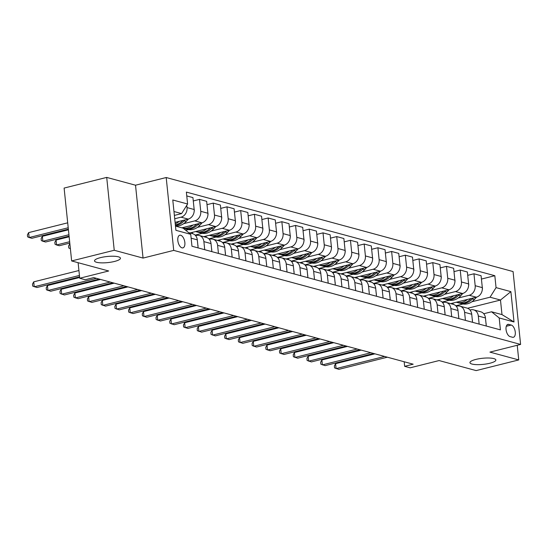 <?xml version="1.0" encoding="UTF-8"?>
<svg xmlns="http://www.w3.org/2000/svg" width="548" height="548" viewBox="0 0 548 548"><rect width="100%" height="100%" fill="white"/><g stroke="black" fill="none" stroke-linecap="round" stroke-linejoin="round"><path stroke-width="0.82" d="M114.511 261.451A13.036 3.069 -5.9 0 1 101.414 262.862A13.036 3.069 -5.9 0 1 94.516 260.889A13.036 3.069 -5.9 0 1 100.462 257.642A13.036 3.069 -5.9 0 1 113.552 256.231A13.036 3.069 -5.9 0 1 120.45 258.211A13.036 3.069 -5.9 0 1 114.511 261.451M489.926 363.228A13.036 3.069 -5.9 0 1 476.829 364.639A13.036 3.069 -5.9 0 1 469.937 362.66A13.036 3.069 -5.9 0 1 475.876 359.42A13.036 3.069 -5.9 0 1 488.974 358.008A13.036 3.069 -5.9 0 1 495.872 359.981A13.036 3.069 -5.9 0 1 489.926 363.228M181.998 247.854A6.521 3.302 75.9 0 0 182.929 247.874A6.521 3.302 75.9 0 0 184.731 241.627A6.521 3.302 75.9 0 0 180.689 235.25A6.521 3.302 75.9 0 0 179.758 235.229A6.521 3.302 75.9 0 0 177.956 241.476A6.521 3.302 75.9 0 0 181.998 247.854M106.709 177.401L64.109 188.074L71.644 260.944L114.237 250.265L143.055 258.081L173.723 250.395L166.195 177.525L135.52 185.21L106.709 177.401L114.237 250.265M173.723 250.395L520.6 344.432L513.072 271.561L166.195 177.525M520.6 344.432L489.933 352.117L518.744 359.926L517.23 345.274M518.744 359.926L476.15 370.599L439.099 360.557L410.137 367.818L404.65 366.331L413.165 364.194L93.729 277.596L85.214 279.733L79.727 278.24L108.689 270.986L71.644 260.944M511.236 325.046L508.818 324.389A6.316 3.199 75.9 0 0 507.914 324.368A6.316 3.199 75.9 0 0 506.167 330.423A6.316 3.199 75.9 0 0 510.078 336.602L512.496 337.253A6.316 3.199 75.9 0 0 513.401 337.273A6.316 3.199 75.9 0 0 515.147 331.225A6.316 3.199 75.9 0 0 511.236 325.046L506.284 326.286M496.056 287.625L510.88 291.639L514.01 321.971L499.194 317.95L491.563 311.785L501.989 314.607L500.482 300.037L490.056 297.208L496.056 287.625L494.823 275.706L186.368 192.088L187.601 204L181.6 213.59L173.969 211.521M175.476 226.098L183.107 228.16L190.731 234.332L191.964 246.244L500.42 329.869L499.194 317.95M190.731 234.332L175.915 230.318L172.778 199.986L187.601 204M78.117 262.698L79.727 278.24M404.177 361.755L404.65 366.331M467.615 308.271L500.482 300.037L510.88 291.639M491.563 311.785L483.74 313.744M204.719 249.703L203.883 241.634A8.152 6.761 -74.8 0 0 199.205 235.476A8.152 6.761 -74.8 0 0 196.259 235.462L195.595 235.626M218.44 253.423L217.604 245.353A8.152 6.761 -74.8 0 0 212.925 239.195A8.152 6.761 -74.8 0 0 209.98 239.181L209.315 239.346M232.16 257.142L231.331 249.073A8.152 6.761 -74.8 0 0 226.646 242.915A8.152 6.761 -74.8 0 0 223.7 242.901L223.036 243.065M245.881 260.862L245.052 252.792A8.152 6.761 -74.8 0 0 240.367 246.634A8.152 6.761 -74.8 0 0 237.421 246.621L236.757 246.785M259.608 264.581L258.772 256.512A8.152 6.761 -74.8 0 0 254.087 250.354A8.152 6.761 -74.8 0 0 251.142 250.34L250.477 250.505M273.329 268.301L272.493 260.231A8.152 6.761 -74.8 0 0 267.808 254.073A8.152 6.761 -74.8 0 0 264.862 254.06L264.198 254.224M287.049 272.02L286.214 263.951A8.152 6.761 -74.8 0 0 281.528 257.793A8.152 6.761 -74.8 0 0 278.583 257.779L277.918 257.944M300.77 275.74L299.934 267.671A8.152 6.761 -74.8 0 0 295.249 261.512A8.152 6.761 -74.8 0 0 292.303 261.499L291.646 261.663M314.49 279.459L313.655 271.39A8.152 6.761 -74.8 0 0 308.976 265.232A8.152 6.761 -74.8 0 0 306.031 265.218L305.366 265.383M328.211 283.186L327.375 275.11A8.152 6.761 -74.8 0 0 322.697 268.952A8.152 6.761 -74.8 0 0 319.751 268.938L319.087 269.102M341.931 286.905L341.103 278.829A8.152 6.761 -74.8 0 0 336.417 272.671A8.152 6.761 -74.8 0 0 333.472 272.657L332.807 272.822M355.659 290.625L354.823 282.549A8.152 6.761 -74.8 0 0 350.138 276.391A8.152 6.761 -74.8 0 0 347.192 276.377L346.528 276.541M369.379 294.345L368.544 286.268A8.152 6.761 -74.8 0 0 363.858 280.11A8.152 6.761 -74.8 0 0 360.913 280.096L360.248 280.261M383.1 298.064L382.264 289.988A8.152 6.761 -74.8 0 0 377.579 283.83A8.152 6.761 -74.8 0 0 374.633 283.816L373.969 283.987M396.82 301.784L395.985 293.707A8.152 6.761 -74.8 0 0 391.299 287.549A8.152 6.761 -74.8 0 0 388.354 287.536L387.689 287.707M410.541 305.503L409.705 297.427A8.152 6.761 -74.8 0 0 405.027 291.269A8.152 6.761 -74.8 0 0 402.074 291.255L401.417 291.426M424.262 309.223L423.426 301.147A8.152 6.761 -74.8 0 0 418.747 294.988A8.152 6.761 -74.8 0 0 415.802 294.975L415.137 295.146M437.982 312.942L437.153 304.866A8.152 6.761 -74.8 0 0 432.468 298.708A8.152 6.761 -74.8 0 0 429.522 298.694L428.858 298.866M451.703 316.662L450.874 308.586A8.152 6.761 -74.8 0 0 446.188 302.428A8.152 6.761 -74.8 0 0 443.243 302.414L442.579 302.585M465.43 320.381L464.594 312.305A8.152 6.761 -74.8 0 0 459.909 306.147A8.152 6.761 -74.8 0 0 456.964 306.133L456.299 306.305M479.151 324.101L478.315 316.025A8.152 6.761 -74.8 0 0 473.63 309.867A8.152 6.761 -74.8 0 0 470.684 309.853L470.02 310.024M455.82 305.791L462.978 303.996M471.869 301.77L490.056 297.208M450.668 303.647L476.315 297.215A8.152 6.761 -74.8 0 0 482.315 287.632L481.082 275.719L473.952 273.781L467.711 275.343M442.099 302.071L449.257 300.277M458.142 298.05L469.177 295.283A8.152 6.761 -74.8 0 0 475.178 285.7L473.952 273.781M436.941 299.927L462.594 293.495A8.152 6.761 -74.8 0 0 468.595 283.912L467.362 271.993L460.224 270.061L453.991 271.623M428.378 298.352L435.537 296.557M444.421 294.331L455.457 291.563A8.152 6.761 -74.8 0 0 461.457 281.98L460.224 270.061M423.22 296.208L448.874 289.776A8.152 6.761 -74.8 0 0 454.874 280.192L453.641 268.273L446.504 266.342L440.263 267.904M414.651 294.632L421.816 292.838M430.701 290.611L441.736 287.844A8.152 6.761 -74.8 0 0 447.737 278.261L446.504 266.342M409.5 292.481L435.146 286.056A8.152 6.761 -74.8 0 0 441.154 276.473L439.921 264.554L432.783 262.622L426.543 264.184M400.93 290.913L408.096 289.118M416.98 286.885L428.015 284.124A8.152 6.761 -74.8 0 0 434.016 274.534L432.783 262.622M395.779 288.762L421.426 282.336A8.152 6.761 -74.8 0 0 427.426 272.753L426.2 260.834L419.062 258.903L412.822 260.464M387.21 287.186L394.375 285.398M403.26 283.165L414.295 280.405A8.152 6.761 -74.8 0 0 420.295 270.815L419.062 258.903M382.059 285.042L407.705 278.617A8.152 6.761 -74.8 0 0 413.706 269.034L412.48 257.115L405.342 255.183L399.102 256.745M373.489 283.467L380.648 281.679M389.539 279.446L400.574 276.685A8.152 6.761 -74.8 0 0 406.575 267.095L405.342 255.183M368.338 281.323L393.985 274.897A8.152 6.761 -74.8 0 0 399.985 265.314L398.752 253.395L391.621 251.464L385.381 253.025M359.769 279.747L366.927 277.952M375.818 275.726L386.847 272.966A8.152 6.761 -74.8 0 0 392.854 263.376L391.621 251.464M354.618 277.603L380.264 271.178A8.152 6.761 -74.8 0 0 386.265 261.595L385.032 249.676L377.901 247.744L371.66 249.306M346.048 276.028L353.207 274.233M362.098 272.007L373.126 269.246A8.152 6.761 -74.8 0 0 379.127 259.656L377.901 247.744M340.897 273.884L366.544 267.458A8.152 6.761 -74.8 0 0 372.544 257.875L371.311 245.956L364.18 244.024L357.94 245.586M332.328 272.308L339.486 270.513M348.37 268.287L359.406 265.527A8.152 6.761 -74.8 0 0 365.406 255.937L364.18 244.024M327.17 270.164L352.823 263.739A8.152 6.761 -74.8 0 0 358.824 254.156L357.591 242.237L350.453 240.305L344.213 241.867M318.607 268.589L325.765 266.794M334.65 264.568L345.685 261.807A8.152 6.761 -74.8 0 0 351.686 252.217L350.453 240.305M313.449 266.444L339.102 260.019A8.152 6.761 -74.8 0 0 345.103 250.436L343.87 238.517L336.732 236.585L330.492 238.147M304.88 264.869L312.045 263.074M320.929 260.848L331.965 258.087A8.152 6.761 -74.8 0 0 337.965 248.497L336.732 236.585M299.729 262.725L325.375 256.3A8.152 6.761 -74.8 0 0 331.382 246.716L330.149 234.797L323.012 232.866L316.771 234.428M291.159 261.149L298.324 259.355M307.209 257.128L318.244 254.368A8.152 6.761 -74.8 0 0 324.245 244.778L323.012 232.866M286.008 259.005L311.654 252.58A8.152 6.761 -74.8 0 0 317.655 242.997L316.429 231.078L309.291 229.146L303.051 230.708M277.439 257.43L284.597 255.635M293.488 253.409L304.524 250.648A8.152 6.761 -74.8 0 0 310.524 241.058L309.291 229.146M272.288 255.286L297.934 248.861A8.152 6.761 -74.8 0 0 303.935 239.277L302.708 227.358L295.571 225.427L289.33 226.988M263.718 253.71L270.876 251.916M279.768 249.689L290.803 246.922A8.152 6.761 -74.8 0 0 296.804 237.339L295.571 225.427M258.567 251.566L284.213 245.141A8.152 6.761 -74.8 0 0 290.214 235.551L288.981 223.639L281.85 221.707L275.61 223.269M249.998 249.991L257.156 248.196M266.047 245.97L277.076 243.202A8.152 6.761 -74.8 0 0 283.083 233.619L281.85 221.707M244.846 247.847L270.493 241.421A8.152 6.761 -74.8 0 0 276.493 231.831L275.26 219.919L268.13 217.988L261.889 219.549M236.277 246.271L243.435 244.477M252.327 242.25L263.355 239.483A8.152 6.761 -74.8 0 0 269.356 229.9L268.13 217.988M231.126 244.127L256.772 237.702A8.152 6.761 -74.8 0 0 262.773 228.112L261.54 216.2L254.409 214.268L248.169 215.83M222.556 242.552L229.715 240.757M238.599 238.531L249.635 235.763A8.152 6.761 -74.8 0 0 255.635 226.18L254.409 214.268M217.398 240.408L243.052 233.982A8.152 6.761 -74.8 0 0 249.052 224.392L247.819 212.48L240.682 210.548L234.441 212.11M208.836 238.832L215.994 237.037M224.879 234.811L235.914 232.044A8.152 6.761 -74.8 0 0 241.915 222.461L240.682 210.548M203.678 236.688L229.331 230.263A8.152 6.761 -74.8 0 0 235.332 220.673L234.099 208.761L226.961 206.829L220.721 208.391M195.109 235.113L202.274 233.318M211.158 231.092L222.193 228.324A8.152 6.761 -74.8 0 0 228.194 218.741L226.961 206.829M189.957 232.969L215.604 226.543A8.152 6.761 -74.8 0 0 221.611 216.953L220.378 205.041L213.241 203.109L207 204.671M185.751 230.304L188.553 229.598M197.438 227.372L208.473 224.605A8.152 6.761 -74.8 0 0 214.474 215.022L213.241 203.109M181.888 227.831L201.883 222.824A8.152 6.761 -74.8 0 0 207.884 213.234L206.658 201.321L199.52 199.383L193.28 200.952M183.717 223.653L194.752 220.885A8.152 6.761 -74.8 0 0 200.753 211.302L199.52 199.383M175.093 222.378L188.163 219.104A8.152 6.761 -74.8 0 0 194.163 209.514L192.93 197.602L186.765 195.931M174.716 218.748L181.032 217.166A8.152 6.761 -74.8 0 0 187.032 207.582L186.793 205.288M174.374 215.398L181.6 213.59M486.281 326.033L485.453 317.963A8.152 6.761 -74.8 0 0 480.767 311.805L473.63 309.867M494.823 275.706L481.432 279.062M453.08 303.037L453.21 304.332M472.561 322.313L471.725 314.244A8.152 6.761 -74.8 0 0 467.047 308.086L459.909 306.147M439.359 299.318L439.489 300.612M425.632 295.598L425.769 296.893M458.84 318.594L458.005 310.517A8.152 6.761 -74.8 0 0 453.326 304.366L446.188 302.428M411.911 291.879L412.048 293.173M445.12 314.874L444.284 306.798A8.152 6.761 -74.8 0 0 439.599 300.647L432.468 298.708M398.19 288.159L398.328 289.454M431.399 311.154L430.564 303.078A8.152 6.761 -74.8 0 0 425.878 296.927L418.747 294.988M384.47 284.439L384.607 285.734M417.679 307.435L416.843 299.359A8.152 6.761 -74.8 0 0 412.158 293.207L405.027 291.269M370.749 280.72L370.88 282.014M403.958 303.715L403.123 295.639A8.152 6.761 -74.8 0 0 398.437 289.488L391.299 287.549M357.029 277L357.159 278.295M390.231 299.996L389.402 291.92A8.152 6.761 -74.8 0 0 384.717 285.768L377.579 283.83M343.308 273.281L343.438 274.575M376.51 296.276L375.675 288.2A8.152 6.761 -74.8 0 0 370.996 282.049L363.858 280.11M329.588 269.561L329.718 270.856M362.79 292.557L361.954 284.481A8.152 6.761 -74.8 0 0 357.275 278.329L350.138 276.391M315.86 265.842L315.997 267.136M349.069 288.837L348.233 280.761A8.152 6.761 -74.8 0 0 343.555 274.603L336.417 272.671M302.14 262.122L302.277 263.417M335.349 285.118L334.513 277.041A8.152 6.761 -74.8 0 0 329.828 270.883L322.697 268.952M288.419 258.403L288.556 259.697M321.628 281.398L320.792 273.322A8.152 6.761 -74.8 0 0 316.107 267.164L308.976 265.232M274.699 254.683L274.836 255.978M307.908 277.678L307.072 269.602A8.152 6.761 -74.8 0 0 302.386 263.444L295.249 261.512M260.978 250.963L261.108 252.258M294.187 273.959L293.351 265.883A8.152 6.761 -74.8 0 0 288.666 259.725L281.528 257.793M247.258 247.244L247.388 248.539M280.46 270.239L279.631 262.163A8.152 6.761 -74.8 0 0 274.945 256.005L267.808 254.073M233.537 243.524L233.667 244.819M266.739 266.52L265.903 258.444A8.152 6.761 -74.8 0 0 261.225 252.286L254.087 250.354M219.81 239.805L219.947 241.099M253.018 262.8L252.183 254.724A8.152 6.761 -74.8 0 0 247.504 248.566L240.367 246.634M206.089 236.085L206.226 237.38M239.298 259.081L238.462 251.005A8.152 6.761 -74.8 0 0 233.777 244.846L226.646 242.915M192.369 232.366L192.506 233.66M225.577 255.361L224.742 247.285A8.152 6.761 -74.8 0 0 220.056 241.127L212.925 239.195M211.857 251.642L211.021 243.565A8.152 6.761 -74.8 0 0 206.336 237.407L199.205 235.476M198.136 247.922L197.301 239.846A8.152 6.761 -74.8 0 0 192.615 233.688L188.587 232.599M501.989 314.607L514.01 321.971M143.055 258.081L135.52 185.21M486.103 324.3L486.172 323.957A5.398 4.48 -74.8 0 0 485.973 323.005M374.935 353.83L335.602 363.687L336.109 368.612L384.614 356.453M335.602 363.687L334.362 365.941L334.561 367.914L338.849 369.352L387.361 357.2M467.478 299.434A15.584 12.926 105.2 0 1 456.395 302.27A15.584 12.926 105.2 0 1 456.279 302.236M482.281 287.323L482.425 287.721A5.398 4.48 105.2 0 1 482.315 289.536M476.582 297.139L474.41 299.523A15.584 12.926 105.2 0 1 461.882 303.756L459.799 303.195A15.584 12.926 -74.8 0 0 472.328 298.955L473.205 297.996M471.075 298.53L471.006 298.598A15.584 12.926 105.2 0 1 458.477 302.832L456.395 302.27M459.142 302.996A15.584 12.926 -74.8 0 0 459.799 303.195M472.383 320.58L472.445 320.238A5.398 4.48 -74.8 0 0 472.253 319.285M361.214 350.11L321.875 359.968L322.388 364.893L370.893 352.734M321.875 359.968L320.642 362.221L320.84 364.194L325.128 365.632L373.64 353.481M458.662 316.86L458.724 316.518A5.398 4.48 -74.8 0 0 458.525 315.566M347.494 346.391L308.154 356.248L308.668 361.173L357.173 349.014M308.154 356.248L306.914 358.502L307.12 360.468L311.408 361.913L359.92 349.761M444.942 313.141L445.003 312.798A5.398 4.48 -74.8 0 0 444.805 311.846M333.773 342.671L294.434 352.528L294.94 357.447L343.452 345.295M294.434 352.528L293.194 354.782L293.399 356.748L297.687 358.193L346.199 346.041M453.751 295.714A15.584 12.926 105.2 0 1 442.674 298.55A15.584 12.926 105.2 0 1 442.558 298.516M468.561 283.604L468.704 284.001A5.398 4.48 105.2 0 1 468.595 285.816M462.861 293.42L460.69 295.804A15.584 12.926 105.2 0 1 448.161 300.037L446.072 299.475A15.584 12.926 -74.8 0 0 458.601 295.235L459.484 294.276M457.347 294.81L457.285 294.879A15.584 12.926 105.2 0 1 444.757 299.112L442.674 298.55M445.421 299.27A15.584 12.926 -74.8 0 0 446.072 299.475M440.03 291.995A15.584 12.926 105.2 0 1 428.947 294.831A15.584 12.926 105.2 0 1 428.837 294.797M454.84 279.884L454.984 280.281A5.398 4.48 105.2 0 1 454.874 282.097M449.141 289.7L446.969 292.084A15.584 12.926 105.2 0 1 434.441 296.317L432.351 295.756A15.584 12.926 -74.8 0 0 444.88 291.515L445.757 290.556M443.627 291.091L443.565 291.159A15.584 12.926 105.2 0 1 431.036 295.393L428.947 294.831M431.701 295.55A15.584 12.926 -74.8 0 0 432.351 295.756M426.31 288.275A15.584 12.926 105.2 0 1 415.226 291.111A15.584 12.926 105.2 0 1 415.11 291.077M441.119 276.165L441.256 276.562A5.398 4.48 105.2 0 1 441.154 278.377M435.42 285.981L433.249 288.364A15.584 12.926 105.2 0 1 420.72 292.598L418.631 292.036A15.584 12.926 -74.8 0 0 431.16 287.796L432.036 286.837M429.906 287.371L429.844 287.44A15.584 12.926 105.2 0 1 417.316 291.673L415.226 291.111M417.98 291.831A15.584 12.926 -74.8 0 0 418.631 292.036M431.221 309.421L431.283 309.079A5.398 4.48 -74.8 0 0 431.084 308.127M320.046 338.952L280.713 348.809L281.22 353.727L329.732 341.575M280.713 348.809L279.473 351.062L279.679 353.028L283.967 354.474L332.478 342.315M412.589 284.556A15.584 12.926 105.2 0 1 401.506 287.392A15.584 12.926 105.2 0 1 401.389 287.358M427.399 272.445L427.536 272.842A5.398 4.48 105.2 0 1 427.426 274.658M421.7 282.261L419.528 284.645A15.584 12.926 105.2 0 1 406.993 288.878L404.91 288.31A15.584 12.926 -74.8 0 0 417.439 284.076L418.316 283.117M416.185 283.652L416.124 283.72A15.584 12.926 105.2 0 1 403.595 287.953L401.506 287.392M404.26 288.111A15.584 12.926 -74.8 0 0 404.91 288.31M417.501 305.702L417.562 305.359A5.398 4.48 -74.8 0 0 417.364 304.407M306.325 335.232L266.992 345.089L267.499 350.008L316.011 337.856M266.992 345.089L265.753 347.343L265.958 349.309L270.246 350.754L318.751 338.596M403.773 301.982L403.842 301.64A5.398 4.48 -74.8 0 0 403.643 300.688M292.605 331.513L253.272 341.37L253.779 346.288L302.291 334.136M253.272 341.37L252.032 343.623L252.238 345.589L256.526 347.035L305.031 334.876M390.053 298.263L390.121 297.92A5.398 4.48 -74.8 0 0 389.923 296.968M278.884 327.793L239.551 337.65L240.058 342.569L288.57 330.417M239.551 337.65L238.311 339.904L238.51 341.87L242.805 343.315L291.31 331.156M376.332 294.543L376.394 294.201A5.398 4.48 -74.8 0 0 376.202 293.249M265.164 324.074L225.824 333.931L226.338 338.849L274.843 326.697M225.824 333.931L224.591 336.184L224.79 338.15L229.078 339.596L277.589 327.437M362.612 290.824L362.673 290.481A5.398 4.48 -74.8 0 0 362.475 289.529M251.443 320.354L212.103 330.211L212.617 335.129L261.122 322.978M212.103 330.211L210.864 332.465L211.069 334.431L215.357 335.876L263.869 323.717M398.869 280.829A15.584 12.926 105.2 0 1 387.785 283.672A15.584 12.926 105.2 0 1 387.669 283.638M413.678 268.726L413.815 269.123A5.398 4.48 105.2 0 1 413.706 270.938M407.979 278.542L405.801 280.925A15.584 12.926 105.2 0 1 393.272 285.159L391.19 284.59A15.584 12.926 -74.8 0 0 403.718 280.357L404.595 279.398M402.465 279.932L402.403 280.001A15.584 12.926 105.2 0 1 389.875 284.234L387.785 283.672M390.539 284.391A15.584 12.926 -74.8 0 0 391.19 284.59M385.148 277.11A15.584 12.926 105.2 0 1 374.065 279.953A15.584 12.926 105.2 0 1 373.948 279.918M399.958 265.006L400.095 265.403A5.398 4.48 105.2 0 1 399.985 267.219M394.259 274.822L392.08 277.206A15.584 12.926 105.2 0 1 379.552 281.439L377.469 280.871A15.584 12.926 -74.8 0 0 389.998 276.637L390.875 275.678M388.744 276.213L388.676 276.281A15.584 12.926 105.2 0 1 376.147 280.514L374.065 279.953M376.812 280.672A15.584 12.926 -74.8 0 0 377.469 280.871M371.428 273.39A15.584 12.926 105.2 0 1 360.344 276.233A15.584 12.926 105.2 0 1 360.228 276.199M386.23 261.286L386.374 261.684A5.398 4.48 105.2 0 1 386.265 263.499M380.538 271.102L378.36 273.486A15.584 12.926 105.2 0 1 365.831 277.72L363.749 277.151A15.584 12.926 -74.8 0 0 376.277 272.918L377.154 271.959M375.024 272.493L374.955 272.562A15.584 12.926 105.2 0 1 362.427 276.795L360.344 276.233M363.091 276.952A15.584 12.926 -74.8 0 0 363.749 277.151M357.707 269.671A15.584 12.926 105.2 0 1 346.624 272.514A15.584 12.926 105.2 0 1 346.507 272.479M372.51 257.567L372.654 257.964A5.398 4.48 105.2 0 1 372.544 259.779M366.811 267.383L364.639 269.767A15.584 12.926 105.2 0 1 352.111 274L350.021 273.431A15.584 12.926 -74.8 0 0 362.557 269.198L363.434 268.239M361.303 268.773L361.235 268.842A15.584 12.926 105.2 0 1 348.706 273.075L346.624 272.514M349.371 273.233A15.584 12.926 -74.8 0 0 350.021 273.431M343.98 265.951A15.584 12.926 105.2 0 1 332.903 268.794A15.584 12.926 105.2 0 1 332.787 268.76M358.789 253.847L358.933 254.245A5.398 4.48 105.2 0 1 358.824 256.053M353.09 263.663L350.919 266.047A15.584 12.926 105.2 0 1 338.39 270.28L336.301 269.712A15.584 12.926 -74.8 0 0 348.829 265.479L349.713 264.52M347.576 265.054L347.514 265.122A15.584 12.926 105.2 0 1 334.986 269.356L332.903 268.794M335.65 269.513A15.584 12.926 -74.8 0 0 336.301 269.712M348.891 287.104L348.953 286.762A5.398 4.48 -74.8 0 0 348.754 285.809M237.722 316.628L198.383 326.485L198.897 331.41L247.401 319.258M198.383 326.485L197.143 328.745L197.349 330.711L201.637 332.156L250.148 319.998M330.259 262.232A15.584 12.926 105.2 0 1 319.176 265.074A15.584 12.926 105.2 0 1 319.066 265.04M345.069 250.128L345.213 250.525A5.398 4.48 105.2 0 1 345.103 252.333M339.37 259.944L337.198 262.328A15.584 12.926 105.2 0 1 324.669 266.561L322.58 265.992A15.584 12.926 -74.8 0 0 335.109 261.759L335.986 260.8M333.855 261.334L333.794 261.403A15.584 12.926 105.2 0 1 321.265 265.636L319.176 265.074M321.929 265.794A15.584 12.926 -74.8 0 0 322.58 265.992M335.171 283.385L335.232 283.042A5.398 4.48 -74.8 0 0 335.034 282.09M224.002 312.908L184.662 322.765L185.169 327.69L233.681 315.538M184.662 322.765L183.422 325.026L183.628 326.992L187.916 328.437L236.428 316.278M316.539 258.512A15.584 12.926 105.2 0 1 305.455 261.355A15.584 12.926 105.2 0 1 305.339 261.321M331.348 246.408L331.485 246.806A5.398 4.48 105.2 0 1 331.382 248.614M325.649 256.224L323.478 258.608A15.584 12.926 105.2 0 1 310.949 262.841L308.86 262.273A15.584 12.926 -74.8 0 0 321.388 258.04L322.265 257.081M320.135 257.615L320.073 257.683A15.584 12.926 105.2 0 1 307.544 261.917L305.455 261.355M308.209 262.074A15.584 12.926 -74.8 0 0 308.86 262.273M321.45 279.665L321.512 279.322A5.398 4.48 -74.8 0 0 321.313 278.37M210.274 309.188L170.942 319.046L171.449 323.971L219.96 311.819M170.942 319.046L169.702 321.306L169.907 323.272L174.196 324.717L222.707 312.559M302.818 254.793A15.584 12.926 105.2 0 1 291.735 257.635A15.584 12.926 105.2 0 1 291.618 257.601M317.628 242.689L317.765 243.086A5.398 4.48 105.2 0 1 317.655 244.894M311.928 252.505L309.75 254.889A15.584 12.926 105.2 0 1 297.221 259.122L295.139 258.553A15.584 12.926 -74.8 0 0 307.668 254.32L308.545 253.361M306.414 253.895L306.353 253.964A15.584 12.926 105.2 0 1 293.824 258.197L291.735 257.635M294.488 258.355A15.584 12.926 -74.8 0 0 295.139 258.553M307.729 275.945L307.791 275.603A5.398 4.48 -74.8 0 0 307.592 274.644M196.554 305.469L157.221 315.326L157.728 320.251L206.24 308.099M157.221 315.326L155.981 317.587L156.187 319.553L160.475 320.998L208.98 308.839M289.097 251.073A15.584 12.926 105.2 0 1 278.014 253.916A15.584 12.926 105.2 0 1 277.898 253.882M303.907 238.969L304.044 239.366A5.398 4.48 105.2 0 1 303.935 241.175M298.208 248.785L296.03 251.162A15.584 12.926 105.2 0 1 283.501 255.402L281.419 254.834A15.584 12.926 -74.8 0 0 293.947 250.6L294.824 249.641M292.694 250.176L292.632 250.244A15.584 12.926 105.2 0 1 280.103 254.478L278.014 253.916M280.761 254.635A15.584 12.926 -74.8 0 0 281.419 254.834M294.002 272.226L294.071 271.883A5.398 4.48 -74.8 0 0 293.872 270.924M182.833 301.749L143.501 311.606L144.008 316.532L192.519 304.38M143.501 311.606L142.261 313.867L142.466 315.833L146.754 317.278L195.259 305.12M275.377 247.354A15.584 12.926 105.2 0 1 264.294 250.189A15.584 12.926 105.2 0 1 264.177 250.162M290.187 235.25L290.324 235.647A5.398 4.48 105.2 0 1 290.214 237.455M284.487 245.066L282.309 247.443A15.584 12.926 105.2 0 1 269.78 251.683L267.698 251.114A15.584 12.926 -74.8 0 0 280.227 246.881L281.103 245.922M278.973 246.456L278.905 246.525A15.584 12.926 105.2 0 1 266.376 250.758L264.294 250.189M267.04 250.916A15.584 12.926 -74.8 0 0 267.698 251.114M280.281 268.506L280.35 268.164A5.398 4.48 -74.8 0 0 280.151 267.205M169.113 298.03L129.78 307.887L130.287 312.812L178.792 300.653M129.78 307.887L128.54 310.147L128.739 312.113L133.027 313.559L181.539 301.4M261.656 243.634A15.584 12.926 105.2 0 1 250.573 246.47A15.584 12.926 105.2 0 1 250.457 246.442M276.459 231.53L276.603 231.927A5.398 4.48 105.2 0 1 276.493 233.736M270.767 241.346L268.589 243.723A15.584 12.926 105.2 0 1 256.06 247.963L253.977 247.395A15.584 12.926 -74.8 0 0 266.506 243.161L267.383 242.202M265.253 242.737L265.184 242.805A15.584 12.926 105.2 0 1 252.655 247.038L250.573 246.47M253.32 247.196A15.584 12.926 -74.8 0 0 253.977 247.395M266.561 264.787L266.623 264.444A5.398 4.48 -74.8 0 0 266.431 263.485M155.392 294.31L116.053 304.167L116.566 309.093L165.071 296.934M116.053 304.167L114.82 306.428L115.018 308.394L119.306 309.839L167.818 297.68M252.84 261.067L252.902 260.725A5.398 4.48 -74.8 0 0 252.703 259.766M141.672 290.591L102.332 300.448L102.846 305.373L151.351 293.214M102.332 300.448L101.092 302.702L101.298 304.674L105.586 306.12L154.098 293.961M239.12 257.348L239.181 257.005A5.398 4.48 -74.8 0 0 238.983 256.046M127.951 286.871L88.612 296.728L89.118 301.653L137.63 289.495M88.612 296.728L87.372 298.982L87.577 300.955L91.865 302.4L140.377 290.241M225.399 253.628L225.461 253.286A5.398 4.48 -74.8 0 0 225.262 252.327M114.224 283.152L74.891 293.009L75.398 297.934L123.91 285.775M74.891 293.009L73.651 295.262L73.857 297.235L78.145 298.681L126.657 286.522M211.679 249.909L211.74 249.566A5.398 4.48 -74.8 0 0 211.542 248.607M100.503 279.432L61.171 289.289L61.677 294.214L110.189 282.056M61.171 289.289L59.931 291.543L60.136 293.516L64.424 294.961L112.929 282.802M197.951 246.189L198.02 245.846A5.398 4.48 -74.8 0 0 197.821 244.888M79.645 277.5L47.45 285.57L47.957 290.495L96.469 278.336M47.45 285.57L46.21 287.823L46.416 289.796L50.704 291.235L99.209 279.083M78.926 270.527L33.729 281.85L34.236 286.775L79.433 275.445M33.729 281.85L32.49 284.104L32.688 286.077L36.983 287.515L79.576 276.843M247.929 239.914A15.584 12.926 105.2 0 1 236.852 242.75A15.584 12.926 105.2 0 1 236.736 242.723M262.739 227.81L262.882 228.208A5.398 4.48 105.2 0 1 262.773 230.016M257.039 237.626L254.868 240.003A15.584 12.926 105.2 0 1 242.339 244.244L240.25 243.675A15.584 12.926 -74.8 0 0 252.779 239.442L253.662 238.483M251.525 239.017L251.464 239.086A15.584 12.926 105.2 0 1 238.935 243.319L236.852 242.75M239.599 243.476A15.584 12.926 -74.8 0 0 240.25 243.675M234.208 236.195A15.584 12.926 105.2 0 1 223.132 239.031A15.584 12.926 105.2 0 1 223.015 239.003M249.018 224.091L249.162 224.488A5.398 4.48 105.2 0 1 249.052 226.297M243.319 233.907L241.147 236.284A15.584 12.926 105.2 0 1 228.619 240.524L226.53 239.956A15.584 12.926 -74.8 0 0 239.058 235.722L239.935 234.763M237.805 235.298L237.743 235.366A15.584 12.926 105.2 0 1 225.214 239.599L223.132 239.031M225.879 239.757A15.584 12.926 -74.8 0 0 226.53 239.956M220.488 232.475A15.584 12.926 105.2 0 1 209.405 235.311A15.584 12.926 105.2 0 1 209.295 235.284M235.298 220.371L235.435 220.769A5.398 4.48 105.2 0 1 235.332 222.577M229.598 230.187L227.427 232.564A15.584 12.926 105.2 0 1 214.898 236.805L212.809 236.236A15.584 12.926 -74.8 0 0 225.338 232.003L226.214 231.037M224.084 231.571L224.022 231.646A15.584 12.926 105.2 0 1 211.494 235.88L209.405 235.311M212.158 236.037A15.584 12.926 -74.8 0 0 212.809 236.236M206.767 228.756A15.584 12.926 105.2 0 1 195.684 231.592A15.584 12.926 105.2 0 1 195.568 231.564M221.577 216.652L221.714 217.049A5.398 4.48 105.2 0 1 221.611 218.858M215.878 226.468L213.706 228.845A15.584 12.926 105.2 0 1 201.178 233.085L199.088 232.516A15.584 12.926 -74.8 0 0 211.617 228.283L212.494 227.317M210.364 227.852L210.302 227.927A15.584 12.926 105.2 0 1 197.773 232.16L195.684 231.592M69.863 243.757L70.377 248.717M198.438 232.318A15.584 12.926 -74.8 0 0 199.088 232.516M70.377 248.682L68.767 247.997L68.562 246.031L69.802 243.771M193.047 225.036A15.584 12.926 105.2 0 1 182.607 228.03M207.856 212.932L207.993 213.33A5.398 4.48 105.2 0 1 207.884 215.138M202.157 222.748L199.979 225.125A15.584 12.926 105.2 0 1 187.45 229.359L185.368 228.797A15.584 12.926 -74.8 0 0 197.897 224.564L198.773 223.598M196.643 224.132L196.581 224.207A15.584 12.926 105.2 0 1 184.053 228.441L183.142 228.194M69.144 236.784L56.081 240.051L56.588 244.977L59.335 245.723L69.795 243.1M184.717 228.598A15.584 12.926 -74.8 0 0 185.368 228.797M69.651 241.702L56.588 244.977L55.047 244.278L54.841 242.312L56.081 240.051M179.326 221.317A15.584 12.926 105.2 0 1 175.237 223.755M194.136 209.213L194.273 209.61A5.398 4.48 105.2 0 1 194.163 211.418M188.437 219.029L186.258 221.406A15.584 12.926 105.2 0 1 175.463 225.961M182.922 220.412L182.861 220.488A15.584 12.926 105.2 0 1 175.353 224.879M68.425 229.804L42.36 236.332L42.867 241.257L45.614 242.004L69.075 236.12M175.408 225.413A15.584 12.926 -74.8 0 0 184.176 220.844L185.053 219.878M68.932 234.729L42.867 241.257L41.326 240.558L41.121 238.592L42.36 236.332M67.705 222.824L28.64 232.612L29.147 237.537L31.894 238.284L68.356 229.146M68.212 227.749L29.147 237.537L27.605 236.839L27.4 234.873L28.64 232.612M469.177 295.283L476.315 297.215M455.457 291.563L462.594 293.495M441.736 287.844L448.874 289.776M428.015 284.124L435.146 286.056M414.295 280.405L421.426 282.336M400.574 276.685L407.705 278.617M386.847 272.966L393.985 274.897M373.126 269.246L380.264 271.178M359.406 265.527L366.544 267.458M345.685 261.807L352.823 263.739M331.965 258.087L339.102 260.019M318.244 254.368L325.375 256.3M304.524 250.648L311.654 252.58M290.803 246.922L297.934 248.861M277.076 243.202L284.213 245.141M263.355 239.483L270.493 241.421M249.635 235.763L256.772 237.702M235.914 232.044L243.052 233.982M222.193 228.324L229.331 230.263M208.473 224.605L215.604 226.543M194.752 220.885L201.883 222.824M181.032 217.166L188.163 219.104M475.178 285.7L482.315 287.632M478.315 316.025L485.453 317.963M464.594 312.305L471.725 314.244M461.457 281.98L468.595 283.912M450.874 308.586L458.005 310.517M447.737 278.261L454.874 280.192M437.153 304.866L444.284 306.798M434.016 274.534L441.154 276.473M423.426 301.147L430.564 303.078M420.295 270.815L427.426 272.753M409.705 297.427L416.843 299.359M406.575 267.095L413.706 269.034M395.985 293.707L403.123 295.639M392.854 263.376L399.985 265.314M382.264 289.988L389.402 291.92M379.127 259.656L386.265 261.595M368.544 286.268L375.675 288.2M365.406 255.937L372.544 257.875M354.823 282.549L361.954 284.481M351.686 252.217L358.824 254.156M341.103 278.829L348.233 280.761M337.965 248.497L345.103 250.436M327.375 275.11L334.513 277.041M324.245 244.778L331.382 246.716M313.655 271.39L320.792 273.322M310.524 241.058L317.655 242.997M299.934 267.671L307.072 269.602M296.804 237.339L303.935 239.277M286.214 263.951L293.351 265.883M283.083 233.619L290.214 235.551M272.493 260.231L279.631 262.163M269.356 229.9L276.493 231.831M258.772 256.512L265.903 258.444M255.635 226.18L262.773 228.112M245.052 252.792L252.183 254.724M241.915 222.461L249.052 224.392M231.331 249.073L238.462 251.005M228.194 218.741L235.332 220.673M217.604 245.353L224.742 247.285M214.474 215.022L221.611 216.953M203.883 241.634L211.021 243.565M200.753 211.302L207.884 213.234M191.129 238.175L197.301 239.846M187.032 207.582L194.163 209.514M507.126 324.813L508.818 324.389M474.41 299.523L472.328 298.955M460.69 295.804L458.601 295.235M446.969 292.084L444.88 291.515M433.249 288.364L431.16 287.796M419.528 284.645L417.439 284.076M405.801 280.925L403.718 280.357M392.08 277.206L389.998 276.637M378.36 273.486L376.277 272.918M364.639 269.767L362.557 269.198M350.919 266.047L348.829 265.479M337.198 262.328L335.109 261.759M323.478 258.608L321.388 258.04M309.75 254.889L307.668 254.32M296.03 251.162L293.947 250.6M282.309 247.443L280.227 246.881M268.589 243.723L266.506 243.161M254.868 240.003L252.779 239.442M241.147 236.284L239.058 235.722M227.427 232.564L225.338 232.003M213.706 228.845L211.617 228.283M199.979 225.125L197.897 224.564M186.258 221.406L184.176 220.844"/></g></svg>
